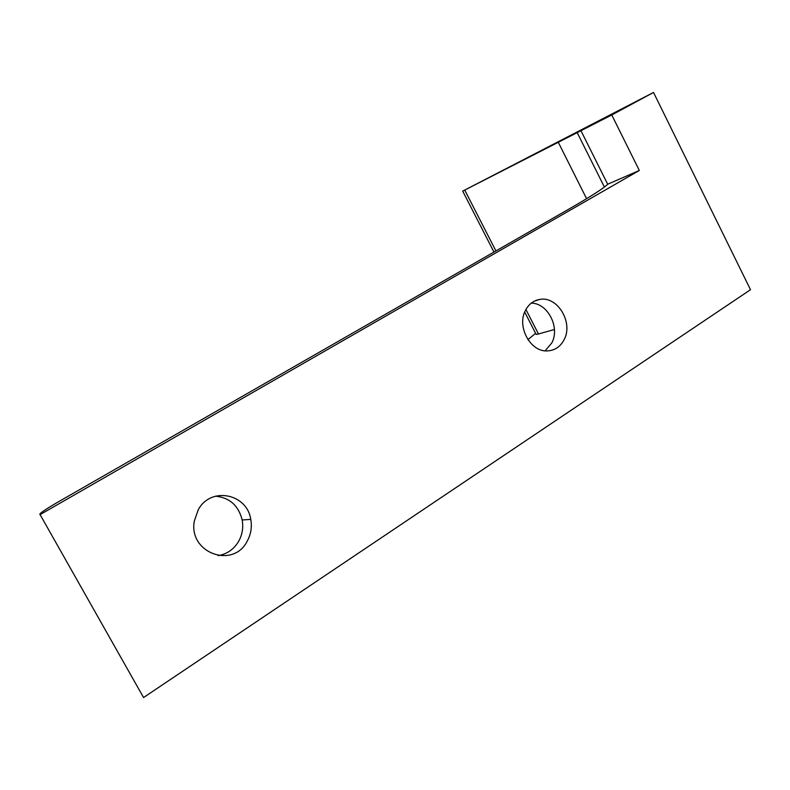 <?xml version="1.0" encoding="UTF-8"?>
<svg xmlns="http://www.w3.org/2000/svg" width="790" height="790" viewBox="0 0 790 790"><rect width="100%" height="100%" fill="white"/><g stroke="black" fill="none" stroke-linecap="round" stroke-linejoin="round"><path stroke-width="1.19" d="M653.528 92.46L462.703 191.111L611.776 114.965L653.528 92.46L750.5 289.713L143.563 697.54L40.093 514.626L639.317 170.472L607.688 184.238L580.996 130.804M639.317 170.472L611.776 114.965M545.1 350.829L551.815 342.919C560.268 327.445 547.756 303.074 531.275 303.133M564.129 339.661C573.57 322.468 557.325 295.657 539.59 299.459C533.457 300.585 528.787 304.17 525.557 310.194C516.512 326.171 530.139 351.856 547.055 350.918C554.639 350.632 560.327 346.879 564.129 339.661M607.688 184.238C604.212 187.901 591.513 196.058 569.61 208.679L57.887 502.114C44.319 510.024 38.384 514.191 40.093 514.626M215.492 496.169C229.614 497.621 238.511 505.551 242.175 519.958C243.508 527.443 242.362 534.514 238.748 541.16C233.958 549.277 227.076 554.106 218.099 555.646M535.66 333.429L536.163 334.407L538.474 333.982L554.432 329.509M527.937 339.661L535.59 333.301M247.31 540.982C250.963 534.208 252.119 527.019 250.766 519.395C247.072 493.464 210.644 486.275 198.241 509.767L194.31 521.133C188.316 553.079 233.445 569.294 247.31 540.982M538.474 333.982L525.933 309.492M495.923 250.934L464.737 190.074M586.595 198.685L558.105 141.953M534.405 301.148L539.59 299.459M242.175 519.958L250.766 519.395M604.409 187.052L577.046 132.335M536.163 334.407L524.708 312.06M493.947 252.059L462.703 191.111"/></g></svg>
